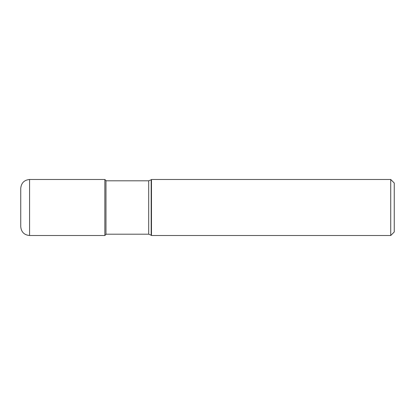 <?xml version="1.0" encoding="UTF-8"?>
<svg xmlns="http://www.w3.org/2000/svg" width="415" height="415" viewBox="0 0 415 415"><rect width="100%" height="100%" fill="white"/><g stroke="black" fill="none" stroke-linecap="round" stroke-linejoin="round"><path stroke-width="0.62" d="M20.75 207.5L20.75 188.311C21.274 182.953 24.215 180.011 29.574 179.488L29.574 235.513C24.215 234.989 21.274 232.047 20.75 226.689L20.75 207.5M104.845 235.513L104.845 179.488L105.965 180.603L105.965 234.397L104.845 235.513L29.574 235.513M151.475 207.5L151.475 179.488L390.723 179.488L390.723 235.513L151.475 235.513L151.475 207.5M390.723 179.488L394.25 183.015L394.25 231.985L390.723 235.513M151.185 179.778L148.689 180.81L148.689 234.19L151.185 235.222L151.185 179.778L151.475 179.488M104.845 179.488L29.574 179.488M151.185 235.222L151.475 235.513M105.965 234.19L148.689 234.19M105.965 180.81L148.689 180.81"/></g></svg>
